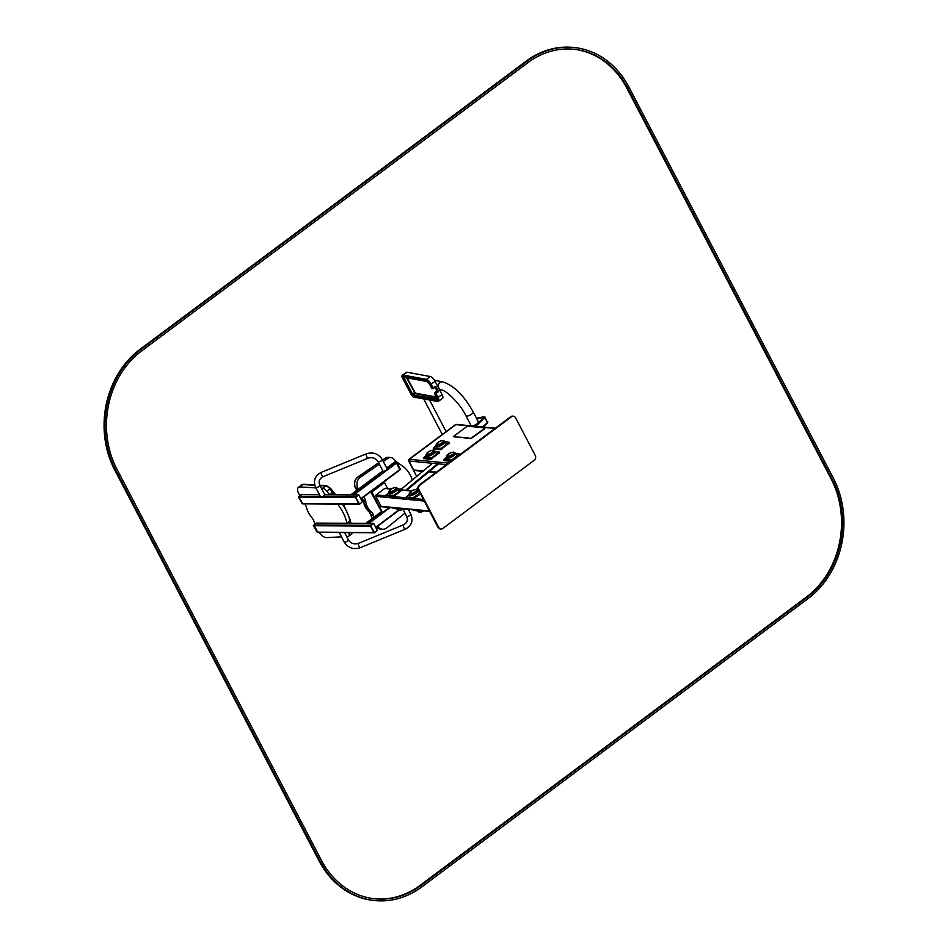 <?xml version="1.0" encoding="UTF-8"?>
<svg xmlns="http://www.w3.org/2000/svg" width="948" height="948" viewBox="0 0 948 948"><rect width="100%" height="100%" fill="white"/><g stroke="black" fill="none" stroke-linecap="round" stroke-linejoin="round"><path stroke-width="1.42" d="M534.245 460.242L442.811 528.486A3.496 2.963 -84.5 0 1 438.746 527.444L419.075 489.82A3.496 2.963 -84.5 0 1 420.083 484.985L511.505 416.753A3.496 2.963 -84.5 0 1 515.582 417.795L535.253 455.419A3.496 2.963 -84.5 0 1 534.245 460.242M440.583 528.972A3.496 2.963 -84.5 0 1 438.012 527.372L418.329 489.749A3.496 2.963 -84.5 0 1 419.336 484.914L510.771 416.682A3.496 2.963 -84.5 0 1 512.998 416.196M436.317 472.258L429.219 471.571L436.317 472.258M422.784 471.31L413.944 470.457L423.187 470.978L413.719 470.018L409.015 461.012A1.221 1.031 -84.5 0 1 409.358 459.33L455.834 424.645A1.221 1.031 -84.5 0 1 456.486 424.443L495.33 428.2M436.364 472.211L429.278 471.523M423.235 470.943L413.719 470.018M428.828 471.903L435.879 472.578M413.944 470.457L409.05 461.084A1.315 1.114 95.5 0 1 409.015 461.012L446.508 464.639M456.106 424.443L456.237 424.455A1.315 1.114 95.5 0 0 455.407 424.657L409.062 459.247A1.315 1.114 95.5 0 0 408.683 461.048L416.693 476.37M455.407 424.657L409.429 459.282A1.315 1.114 95.5 0 0 409.37 459.33L448.558 463.122M446.176 457.623L443.771 459.887L451.734 460.017L459.472 453.985L455.597 453.535M444.091 460.503L450.845 461.403M446.461 457.007A4.633 1.505 152.4 0 1 446.567 456.604A4.633 1.505 152.4 0 0 446.461 457.007A4.633 1.505 152.4 0 0 446.52 457.28A4.633 1.505 152.4 0 1 446.461 457.007M454.139 452.646A4.633 1.505 152.4 0 1 454.72 452.99A4.633 1.505 152.4 0 1 451.319 456.462A4.633 1.505 152.4 0 1 446.52 457.28L446.52 457.28A4.633 1.505 152.4 0 0 451.319 456.462A4.633 1.505 152.4 0 0 454.72 452.99L454.72 452.99A4.633 1.505 152.4 0 0 454.139 452.646M433.71 448.795L440.5 449.708L449.388 443.072M435.796 445.927L433.39 448.179L441.353 448.309L449.091 442.278L445.216 441.839M436.08 445.299A4.633 1.505 152.4 0 1 436.187 444.908A4.633 1.505 152.4 0 0 436.08 445.299A4.633 1.505 152.4 0 0 436.139 445.572A4.633 1.505 152.4 0 1 436.08 445.299M443.759 440.939A4.633 1.505 152.4 0 1 444.339 441.282A4.633 1.505 152.4 0 1 440.939 444.754A4.633 1.505 152.4 0 1 436.139 445.572L436.139 445.584A4.633 1.505 152.4 0 0 440.939 444.754A4.633 1.505 152.4 0 0 444.339 441.282L444.339 441.294A4.633 1.505 152.4 0 0 443.759 440.939M423.792 458.536L430.57 459.448L439.457 452.812M433.746 450.573L435.108 451.224A5.155 1.671 152.4 0 1 431.316 455.087A5.155 1.671 152.4 0 1 425.984 456A5.155 1.671 152.4 0 1 425.913 455.692L423.472 457.931L431.423 458.05L439.173 452.018L435.298 451.58M426.162 455.04A4.633 1.505 152.4 0 1 426.256 454.649A4.633 1.505 152.4 0 0 426.162 455.04A4.633 1.505 152.4 0 0 426.209 455.313A4.633 1.505 152.4 0 1 426.162 455.04M426.209 455.313A4.633 1.505 152.4 0 0 431.008 454.507A4.633 1.505 152.4 0 0 434.421 451.035L434.421 451.035A4.633 1.505 152.4 0 0 433.84 450.679A4.633 1.505 152.4 0 1 434.421 451.035A4.633 1.505 152.4 0 1 431.008 454.507A4.633 1.505 152.4 0 1 426.209 455.313L426.221 455.324M429.669 511.422L381.712 506.777A1.043 0.889 -84.5 0 1 381.049 506.303L375.846 496.349A1.043 0.889 -84.5 0 1 376.155 494.903L384.781 488.457A1.043 0.889 -84.5 0 1 385.35 488.291L391.394 488.884M383.904 483.231A1.742 1.481 95.5 0 0 382.696 483.444L372.54 491.028A1.742 1.481 95.5 0 0 372.031 493.434L381.226 511.008A1.742 1.481 95.5 0 0 382.601 511.79M387.637 488.516L385.291 484.013A1.742 1.481 95.5 0 0 383.253 483.492L373.097 491.076A1.742 1.481 95.5 0 0 372.588 493.493L381.771 511.067A1.742 1.481 95.5 0 0 383.81 511.576L389.261 507.512M386.5 495.757L393.278 496.669L402.177 490.033M388.585 492.889L386.18 495.14L394.143 495.271L401.881 489.239L398.006 488.801M388.87 492.261A4.633 1.505 152.4 0 1 388.976 491.87A4.633 1.505 152.4 0 0 388.87 492.261A4.633 1.505 152.4 0 0 388.929 492.533A4.633 1.505 152.4 0 1 388.87 492.261M397.129 488.244A4.633 1.505 152.4 0 0 396.548 487.9A4.633 1.505 152.4 0 1 397.129 488.244A4.633 1.505 152.4 0 1 393.716 491.728A4.633 1.505 152.4 0 1 388.929 492.533L388.929 492.545A4.633 1.505 152.4 0 0 393.716 491.728A4.633 1.505 152.4 0 0 397.129 488.244L397.129 488.256M408.884 494.844L406.313 497.025L413.127 497.747L420.059 493.043M406.799 497.724L413.589 498.636L420.521 493.932M409.169 494.228A4.633 1.505 152.4 0 1 409.275 493.825A4.633 1.505 152.4 0 0 409.169 494.228A4.633 1.505 152.4 0 0 409.228 494.501A4.633 1.505 152.4 0 1 409.169 494.228M416.859 489.867A4.633 1.505 152.4 0 1 417.44 490.211A4.633 1.505 152.4 0 1 414.027 493.683A4.633 1.505 152.4 0 1 409.228 494.501L409.228 494.501A4.633 1.505 152.4 0 0 414.027 493.683A4.633 1.505 152.4 0 0 417.44 490.211L417.44 490.211A4.633 1.505 152.4 0 0 416.859 489.867M421.587 510.64L420.177 511.221L413.387 510.32M418.329 511.707A4.633 1.505 -27.6 0 0 422.749 510.747M401.277 508.673L399.866 509.266L393.076 508.353M398.018 509.74A4.633 1.505 -27.6 0 0 402.45 508.792M483.172 427.027L487.497 422.903L484.89 417.499L477.401 418.258M478.159 421.469A4.23 1.375 152.4 0 1 478.432 421.706A4.23 1.375 152.4 0 1 476.631 424.088A4.23 1.375 152.4 0 1 472.341 425.936A4.23 1.375 152.4 0 1 472.14 425.96M478.479 422.073L473.194 411.953A4.1 1.327 -27.6 0 1 470.172 415.034A4.1 1.327 -27.6 0 1 465.918 415.757L471.203 425.865A4.23 1.375 152.4 0 1 470.931 425.628A4.23 1.375 152.4 0 1 470.883 425.273M477.626 418.139L484.535 416.682L487.592 422.535M485.53 417.321L485.044 417.795L487.343 422.18L487.829 421.718M477.993 417.89L484.535 416.682M413.447 396.738A0.877 0.758 -79.5 0 0 413.956 397.129L437.301 401.442A0.877 0.758 -79.5 0 0 437.846 401.312A5.238 1.896 -125.2 0 0 438.569 401.194L442.562 398.385A5.238 1.896 -125.2 0 0 442.041 394.558L435.144 381.38A5.238 1.896 -125.2 0 0 430.345 376.534L407 372.22A3.496 1.268 -125.2 0 0 406.514 372.291L402.521 375.112C401.715 375.55 401.703 376.557 402.521 378.134L411.041 394.309A2.619 0.948 -125.2 0 0 413.447 396.738L436.791 401.051A4.361 1.576 -125.2 0 0 436.969 397.769L435.049 394.107L436.637 397.71A3.674 1.327 54.8 0 1 436.483 400.459L413.138 396.157A1.92 0.699 54.8 0 1 411.385 394.368L402.959 378.264A1.92 0.699 54.8 0 1 403.03 376.83L426.387 381.132A3.674 1.327 54.8 0 1 429.74 384.533L431.66 388.194L430.072 384.592A4.361 1.576 -125.2 0 0 426.079 380.551L402.722 376.238A2.619 0.948 -125.2 0 0 402.627 378.205M435.298 387.187L435.748 386.369L438.509 391.643L435.985 393.432L435.499 392.946L437.36 391.631L436.803 391.026L438.509 391.643L437.36 391.631L435.085 387.258L435.748 386.369L431.992 388.253L433.224 388.159L431.162 384.201A5.238 1.896 -125.2 0 0 426.363 379.342L403.007 375.041A3.496 1.268 -125.2 0 0 402.521 375.112M436.803 391.026L434.729 392.91M442.041 394.558L438.047 397.378L435.985 393.432L435.049 394.107L435.499 392.946L434.836 392.816L434.717 394.048L434.812 393.207M432.537 388.431L431.66 388.194M433.2 388.55L431.992 388.253L433.2 388.55M484.665 428.401L470.872 438.308L453.334 436.601L467.305 426.185L484.843 427.88L484.819 428.686L471.026 438.592L453.369 436.673M353.592 495.093L351.08 494.643L382.885 470.907M360.904 498.968L399.89 469.912L396.477 463.074L394.095 462.541M368.511 523.651L366.011 523.189L381.155 511.884L365.916 523.225M317.746 532.302L313.918 524.979L370.573 525.334L373.062 523.438M313.918 524.979L316.632 523.178M317.165 532.148L373.82 532.503L370.455 526.057L313.788 525.713M322.569 496.574L355.642 496.776L358.131 494.88M302.815 503.755L298.869 497.155L301.701 494.619M302.234 503.601L358.889 503.945L355.524 497.499L298.869 497.155M341.126 532.539A2.358 0.758 152.4 0 1 339.313 532.658A2.358 0.758 152.4 0 1 339.277 532.527M339.846 532.527A1.872 0.604 -27.6 0 0 340.569 532.527M319.832 485.222A2.358 0.758 -27.6 0 1 317.521 487.272A2.358 0.758 -27.6 0 1 315.66 487.414L320.554 496.788A2.358 0.758 -27.6 0 0 322.415 496.645A2.358 0.758 -27.6 0 0 324.737 494.595L319.832 485.222C318.291 481.489 319.381 478.657 323.09 476.702L368.049 458.204C372.351 456.924 375.692 458.085 378.086 461.723L382.98 471.085A2.358 0.758 152.4 0 0 384.841 470.943A2.358 0.758 152.4 0 0 387.163 468.904L382.269 459.531A2.358 0.758 152.4 0 1 379.947 461.569A2.358 0.758 152.4 0 1 378.086 461.723M389.308 507.512L382.174 512.844L370.858 491.585M382.174 512.844L370.632 491.751M371.083 491.609L383.549 482.105M383.774 482.129L384.367 483.255M301.677 494.536L298.786 497.013L302.708 503.838M301.251 494.524L298.371 497.001L302.388 503.838M316.608 523.095L313.717 525.559L317.639 532.385M316.182 523.083L313.302 525.559L317.319 532.397M374.389 532.752L370.372 525.915L373.251 523.426M370.869 525.429L373.749 523.533L377.268 530.264L374.543 532.812L370.455 525.429M359.458 504.194L355.441 497.356L358.32 494.88M355.938 496.871L358.818 494.975L362.337 501.717L359.612 504.253L355.524 496.871M360.915 499.004L399.949 469.935L396.406 462.932L394.048 462.529M399.985 469.876L400.435 469.284L396.916 462.553L394.558 462.114M374.033 517.17L373.524 515.511A8.733 7.394 95.5 0 0 371.272 511.825L370.786 511.375A17.467 14.801 -84.5 0 1 365.715 501.693L365.584 500.971A8.733 7.394 95.5 0 0 363.807 496.93L363.759 496.882M358.427 489.109L357.929 488.161A7.857 6.66 -84.5 0 1 360.43 477.14L379.366 464.176M383.288 461.498L388.064 458.228A5.238 4.444 -84.5 0 1 390.706 457.517A5.238 4.444 -84.5 0 1 393.088 458.642L395.826 461.273A5.238 4.444 95.5 0 0 396.335 461.7L402.39 465.942A28.819 24.423 -84.5 0 1 412.321 479.996M409.536 509.479L408.718 510.131M404.986 513.164L386.914 527.811A7.857 6.66 -84.5 0 1 382.494 529.221A7.857 6.66 -84.5 0 1 377.79 526.104M314.961 523.817L314.096 521.554A8.733 4.302 -128.8 0 0 311.892 517.691L311.43 517.098A17.467 8.603 51.2 0 1 306.37 507.417L306.216 506.836A8.733 4.302 -128.8 0 0 304.924 503.85M299.722 495.508L298.679 493.505A7.857 3.875 51.2 0 1 298.395 487.402A7.857 3.875 51.2 0 1 300.054 486.952L315.921 487.912M321.408 488.244L322.593 488.315A5.238 2.583 51.2 0 1 326.965 491.325L329.525 494.69A5.238 2.583 -128.8 0 0 329.537 494.714M337.559 504.052A28.819 14.208 51.2 0 1 346.873 523.272M348.769 532.586L349.042 533.558A5.238 2.583 51.2 0 1 348.663 536.224A5.238 2.583 51.2 0 1 347.798 536.532L346.684 536.592M341.505 536.852L326.55 537.623A7.857 3.875 51.2 0 1 319.121 532.397M573.813 47.495L572.888 47.4A87.323 74.003 95.5 0 0 526.199 61.099L139.925 349.397A87.323 74.003 95.5 0 0 114.708 469.995L319.109 860.974A87.323 74.003 95.5 0 0 374.187 900.505L375.112 900.6A87.323 74.003 95.5 0 0 421.801 886.901L808.075 598.603A87.323 74.003 95.5 0 0 833.292 478.005L628.891 87.026A87.323 74.003 95.5 0 0 573.813 47.495A87.323 74.003 95.5 0 0 527.124 61.193L140.849 349.48A87.323 74.003 95.5 0 0 115.632 470.089L320.033 861.068A87.323 74.003 95.5 0 0 375.112 900.6M141.608 350.95L527.894 62.663A85.581 72.522 -84.5 0 1 573.647 49.225A85.581 72.522 -84.5 0 1 627.623 87.974L832.024 478.953A85.581 72.522 -84.5 0 1 807.317 597.145L421.031 885.432A85.581 72.522 -84.5 0 1 375.278 898.858A85.581 72.522 -84.5 0 1 321.301 860.12L116.9 469.142A85.581 72.522 -84.5 0 1 141.608 350.95M573.184 49.189A85.581 72.522 -84.5 0 1 626.699 87.88L831.1 478.859A85.581 72.522 -84.5 0 1 806.393 597.05L420.106 885.337A85.581 72.522 -84.5 0 1 374.816 898.811M511.505 416.753L510.771 416.682M420.083 484.985L419.336 484.914M419.075 489.82L418.329 489.749M438.746 527.444L438.012 527.372M495.034 428.437L455.834 424.645M444.233 460.764L443.771 459.887M450.869 461.392L450.419 460.538M454.211 452.789A4.278 1.386 152.4 0 1 454.258 452.86A4.278 1.386 152.4 0 1 451.106 456.071A4.278 1.386 152.4 0 1 446.674 456.829A4.278 1.386 152.4 0 1 446.65 456.746M453.5 452.374A4.278 1.386 152.4 0 1 454.187 452.717A4.278 1.386 152.4 0 1 451.035 455.929A4.278 1.386 152.4 0 1 446.603 456.675A4.278 1.386 152.4 0 1 446.544 456.426M446.709 455.988A3.934 1.268 152.4 0 1 452.054 452.362A3.934 1.268 152.4 0 1 451.959 454.862A3.934 1.268 152.4 0 1 446.709 455.988M454.045 452.528L455.419 453.191A5.155 1.671 152.4 0 1 451.627 457.055A5.155 1.671 152.4 0 1 446.283 457.967A5.155 1.671 152.4 0 1 446.224 457.659M449.174 443.7L448.724 442.811M433.852 449.068L433.39 448.179M440.5 449.708L440.038 448.831M441.815 449.186L441.353 448.309M443.83 441.081A4.278 1.386 152.4 0 1 443.877 441.152A4.278 1.386 152.4 0 1 440.725 444.363A4.278 1.386 152.4 0 1 436.293 445.122A4.278 1.386 152.4 0 1 436.27 445.039M443.119 440.666A4.278 1.386 152.4 0 1 443.806 441.01A4.278 1.386 152.4 0 1 440.654 444.221A4.278 1.386 152.4 0 1 436.222 444.979A4.278 1.386 152.4 0 1 436.163 444.719L435.902 446.259A5.155 1.671 152.4 0 1 435.843 445.951M436.329 444.28A3.934 1.268 152.4 0 1 441.673 440.654A3.934 1.268 152.4 0 1 441.578 443.154A3.934 1.268 152.4 0 1 436.329 444.28M443.664 440.82L445.039 441.484A5.155 1.671 152.4 0 1 441.247 445.347A5.155 1.671 152.4 0 1 435.902 446.259L436.827 448.013M439.256 453.44L438.794 452.551M423.922 458.808L423.472 457.931M430.57 459.448L430.108 458.571M431.885 458.927L431.423 458.05M433.911 450.833A4.278 1.386 152.4 0 1 433.959 450.893A4.278 1.386 152.4 0 1 430.807 454.104A4.278 1.386 152.4 0 1 426.375 454.862A4.278 1.386 152.4 0 1 426.339 454.791M433.189 450.407A4.278 1.386 152.4 0 1 433.876 450.75A4.278 1.386 152.4 0 1 430.724 453.962A4.278 1.386 152.4 0 1 426.292 454.72A4.278 1.386 152.4 0 1 426.245 454.459M426.399 454.033A3.934 1.268 152.4 0 1 431.743 450.407A3.934 1.268 152.4 0 1 431.648 452.895A3.934 1.268 152.4 0 1 426.399 454.033M417.914 488.09L416.231 489.476M438.509 463.868L406.574 490.353M416.575 489.606L417.938 488.481L416.539 489.595M437.549 463.773L405.614 490.258M431.506 464.129L401.371 489.121M423.424 499.478L414.027 498.565M406.313 497.025L406.775 497.901L393.716 496.598M386.452 495.899L376.155 494.903M424.23 501.03L375.846 496.349M411.396 491.028L402.355 490.163M391.097 489.073L384.781 488.457M429.444 510.984L381.049 506.303M401.964 490.661L401.502 489.772M386.642 496.029L386.18 495.14M393.278 496.669L392.828 495.792M394.605 496.148L394.143 495.271M396.62 488.042A4.278 1.386 152.4 0 1 396.667 488.113A4.278 1.386 152.4 0 1 393.515 491.325A4.278 1.386 152.4 0 1 389.083 492.083A4.278 1.386 152.4 0 1 389.047 492M395.897 487.627A4.278 1.386 152.4 0 1 396.584 487.971A4.278 1.386 152.4 0 1 393.444 491.183A4.278 1.386 152.4 0 1 389 491.941A4.278 1.386 152.4 0 1 388.953 491.68M389.118 491.242A3.934 1.268 152.4 0 1 394.451 487.616A3.934 1.268 152.4 0 1 394.368 490.116A3.934 1.268 152.4 0 1 389.118 491.242M396.454 487.782L397.828 488.445A5.155 1.671 152.4 0 1 394.024 492.308A5.155 1.671 152.4 0 1 388.692 493.221A5.155 1.671 152.4 0 1 388.621 492.913M406.941 497.984L406.479 497.108M413.589 498.636L413.127 497.747M414.904 498.115L414.442 497.238M416.93 490.009A4.278 1.386 152.4 0 1 416.966 490.08A4.278 1.386 152.4 0 1 413.826 493.292A4.278 1.386 152.4 0 1 409.382 494.05A4.278 1.386 152.4 0 1 409.358 493.967M416.208 489.595A4.278 1.386 152.4 0 1 416.895 489.938A4.278 1.386 152.4 0 1 413.743 493.15A4.278 1.386 152.4 0 1 409.311 493.896A4.278 1.386 152.4 0 1 409.252 493.647L408.991 495.188A5.155 1.671 152.4 0 1 408.932 494.88M409.418 493.209A3.934 1.268 152.4 0 1 414.762 489.583A3.934 1.268 152.4 0 1 414.667 492.083A3.934 1.268 152.4 0 1 409.418 493.209M416.764 489.749L418.127 490.412A5.155 1.671 152.4 0 1 414.335 494.275A5.155 1.671 152.4 0 1 408.991 495.188L409.915 496.942M419.774 510.462L420.177 511.221M413.127 509.823L413.529 510.581M419.123 511.944A4.278 1.386 -27.6 0 0 423.152 510.794M418.826 511.956A4.278 1.386 -27.6 0 0 423.436 510.818M419.336 512.11A3.934 1.268 -27.6 0 0 423.803 510.854L420.45 512.216L418.791 511.956M422.808 510.759L419.656 511.873L417.416 511.292A5.155 1.671 -27.6 0 0 422.133 510.688M399.464 508.495L399.866 509.266M392.828 507.855L393.219 508.614M398.824 509.977A4.278 1.386 -27.6 0 0 402.841 508.827M398.516 509.988A4.278 1.386 -27.6 0 0 403.137 508.851M399.037 510.143A3.934 1.268 -27.6 0 0 403.504 508.886M402.497 508.792L399.357 509.917L397.117 509.325A5.155 1.671 -27.6 0 0 401.834 508.732M487.497 422.476L482.84 426.991M484.89 417.499L475.801 426.316M484.298 417.108L474.889 426.233M477.602 418.068L476.797 418.85M470.646 424.811L469.71 425.723M465.918 415.757C459.65 402.414 444.446 389.225 441.14 389.901A4.1 3.591 -79.5 0 1 442.621 381.831L434.528 380.338M407 372.22L403.007 375.041A0.877 0.758 100.5 0 0 402.722 376.238M430.345 376.534L426.363 379.342A0.877 0.758 100.5 0 0 426.079 380.551M435.144 381.38L430.072 384.592M436.791 401.051A0.877 0.758 -79.5 0 0 437.301 401.442L438.569 401.194A5.238 1.896 -125.2 0 0 438.047 397.378L436.969 397.769M436.187 396.987L415.39 393.159L407.107 377.873M435.061 387.234L433.307 388.467M404.678 377.423L403.86 377.268M436.471 397.544L415.283 393.633L406.538 377.766M414.762 392.508L412.463 393.977L404.038 377.873L402.959 378.264M415.39 393.159L413.423 394.949L412.463 393.977L411.385 394.368M437.04 399.072L413.423 394.949A0.877 0.758 100.5 0 0 413.138 396.157M437.052 399.25A2.797 1.007 54.8 0 1 436.767 399.262A0.877 0.758 100.5 0 0 436.483 400.459M429.645 384.343L426.884 381.523L403.54 377.209A0.877 0.758 -79.5 0 1 403.03 376.83M431.921 388.526L429.74 384.533M402.521 378.003L411.041 394.309M410.946 394.119L413.956 397.129M396.477 463.074L353.9 494.856M395.98 462.612L387.163 469.189M384.769 470.978L353.047 494.655M399.855 469.521L360.761 498.695M394.226 462.446L386.713 468.051M390.031 507.583L368.831 523.414M381.902 512.809L367.978 523.201M398.646 510.119L375.692 527.254M375.846 527.55L399.013 510.261L375.835 527.526M372.825 523.521L316.17 523.178M357.894 494.975L324.761 494.761M319.488 494.738L301.239 494.619M320.436 496.562L298.987 496.432M344.574 532.551L348.39 539.85A2.358 0.758 152.4 0 1 346.648 541.616A2.358 0.758 152.4 0 1 344.207 542.031C348.058 547.932 353.391 549.828 360.228 547.719L405.175 529.221C411.574 525.82 413.447 520.796 410.816 514.148L408.315 509.36M348.39 539.85C350.784 543.477 354.125 544.65 358.427 543.358A2.358 0.604 67.6 0 0 358.771 545.775A2.358 0.604 67.6 0 0 360.228 547.719M358.427 543.358L403.374 524.86A2.358 0.604 67.6 0 0 403.718 527.278A2.358 0.604 67.6 0 0 405.175 529.221M403.374 524.86C407.095 522.917 408.185 520.073 406.645 516.34A2.358 0.758 -27.6 0 0 409.086 515.925A2.358 0.758 -27.6 0 0 410.816 514.148M315.66 487.414C313.018 480.766 314.902 475.742 321.301 472.341A2.358 0.604 67.6 0 0 321.976 475.469A2.358 0.604 67.6 0 0 323.09 476.702M321.301 472.341L366.248 453.843A2.358 0.604 67.6 0 0 366.923 456.972A2.358 0.604 67.6 0 0 368.049 458.204M373.358 523.426L316.407 523.095M358.427 494.88L324.761 494.678M394.641 462.055L386.701 468.016M372.209 518.52L371.213 515.285A8.733 7.394 95.5 0 0 368.962 511.6L368.476 511.15A17.467 14.801 -84.5 0 1 363.416 501.468L363.285 500.745A8.733 7.394 95.5 0 0 362.314 497.949M373.524 515.511L370.941 515.155L372.019 518.663M371.272 511.825L368.962 511.6A1.742 0.782 133.1 0 1 368.713 511.505A1.742 0.782 133.1 0 1 368.594 511.256M370.786 511.375L368.476 511.15A1.742 0.782 133.1 0 1 368.227 511.043A1.742 0.782 133.1 0 1 368.108 510.794M365.715 501.693L363.143 501.362L370.941 515.155M365.584 500.971L363.013 500.639L363.143 501.362M356.851 490.294L355.619 487.936A7.857 6.66 -84.5 0 1 358.119 476.915L378.679 462.849M357.929 488.161L355.393 487.473M360.43 477.14L358.119 476.915A1.742 0.758 -124.4 0 0 357.846 476.974A1.742 0.758 -124.4 0 0 357.68 477.235M382.601 460.171L385.753 458.002A5.238 4.444 -84.5 0 1 388.407 457.291L385.481 458.062A1.742 0.758 -124.4 0 0 385.326 458.299M388.064 458.228L385.753 458.002A1.742 0.758 -124.4 0 0 385.481 458.062L382.542 460.076M382.494 529.221L380.184 528.996A7.857 6.66 -84.5 0 1 376.427 527.124M378.631 462.754L357.846 476.974C354.398 479.889 353.568 483.504 355.346 487.793L356.78 490.152M298.395 487.402L301.357 485.021A7.857 3.875 51.2 0 1 303.016 484.57L314.807 485.281M300.054 486.952L303.016 484.57A1.742 1.386 -86.5 0 1 303.846 484.286L314.712 484.949M320.033 485.601L325.555 485.933A5.238 2.583 51.2 0 1 329.928 488.943L332.487 492.32A5.238 2.583 -128.8 0 0 332.961 492.889L334.573 494.738M322.593 488.315L325.555 485.933A1.742 1.386 -86.5 0 1 326.385 485.66L319.855 485.258M326.965 491.325L330.591 488.35L326.385 485.66M329.525 494.69L333.151 491.716L330.591 488.35M330.698 494.714L333.696 492.403L333.151 491.716M342.311 504.075A28.819 14.208 51.2 0 1 349.848 520.95L350.239 523.296M346.944 523.284L349.848 520.95A1.742 1.138 -9.6 0 0 350.31 519.99L343.377 504.087M349.042 533.558L350.25 532.586M352.194 532.598A5.238 2.583 51.2 0 1 351.625 533.842L352.49 532.61M114.708 469.995L115.632 470.089M139.925 349.397L140.849 349.48M319.109 860.974L320.033 861.068M526.199 61.099L527.124 61.193M626.699 87.88L627.623 87.974M831.1 478.859L832.024 478.953M806.393 597.05L807.317 597.145M420.106 885.337L421.031 885.432M513.378 416.208L512.631 416.136M440.95 529.031L440.216 528.96M459.839 454.696L459.472 453.985M444.067 460.681L443.605 459.804M454.258 452.86L454.187 452.717C454.602 451.793 453.073 451.983 449.601 453.274L446.674 456.829M446.52 456.462L447.207 459.721M455.419 453.191L456.332 454.945M449.553 443.154L449.091 442.278M433.686 448.985L433.224 448.096M443.877 441.152L443.806 441.01C444.221 440.085 442.692 440.275 439.232 441.567L436.293 445.122M445.039 441.484L445.951 443.237M439.623 452.895L439.173 452.018M423.756 458.725L423.306 457.848M433.959 450.893L433.876 450.75C434.291 449.826 432.762 450.016 429.302 451.319L426.375 454.862M426.221 454.495L426.896 457.754M435.108 451.224L436.033 452.978M431.541 464.058L401.324 489.121M411.705 490.839L402.236 489.926M402.343 490.116L401.881 489.239M386.476 495.946L386.014 495.057M396.667 488.113L396.584 487.971C396.999 487.047 395.482 487.236 392.01 488.528L389.083 492.083M388.929 491.716L389.604 494.975M397.828 488.445L398.741 490.199M416.966 490.08L416.895 489.938C417.31 489.014 415.781 489.204 412.321 490.495L409.382 494.05M418.127 490.412L419.052 492.166M412.996 509.811L413.364 510.498M392.697 507.844L393.053 508.531M398.48 509.988L400.151 510.249L403.54 508.898M487.497 422.903L483.231 427.038M477.472 418.127L476.773 418.803M470.623 424.763L469.639 425.723M446.081 431.613L429.562 400.009M442.254 434.468L423.673 398.918M473.194 411.953C464.105 395.565 453.914 385.516 442.621 381.831M441.14 389.901L439.434 389.581M435.179 387.199L432.833 388.68M436.815 391.702L434.54 393.835M434.551 393.87L437.158 399.203M382.874 470.872L350.985 494.666M373.962 532.74L317.509 532.385M319.44 494.643L301.476 494.536M359.031 504.182L302.59 503.838M339.313 532.658L344.207 542.031M406.645 516.34L402.924 509.242M366.248 453.843C373.074 451.734 378.418 453.63 382.269 459.531M390.706 457.517L388.407 457.291M380.184 528.996L376.344 527.183M362.172 498.067L363.013 500.639M348.663 536.224L351.625 533.842M301.357 485.021L303.846 484.286M333.696 492.403L335.758 494.749M350.31 519.99L350.867 523.308"/></g></svg>
